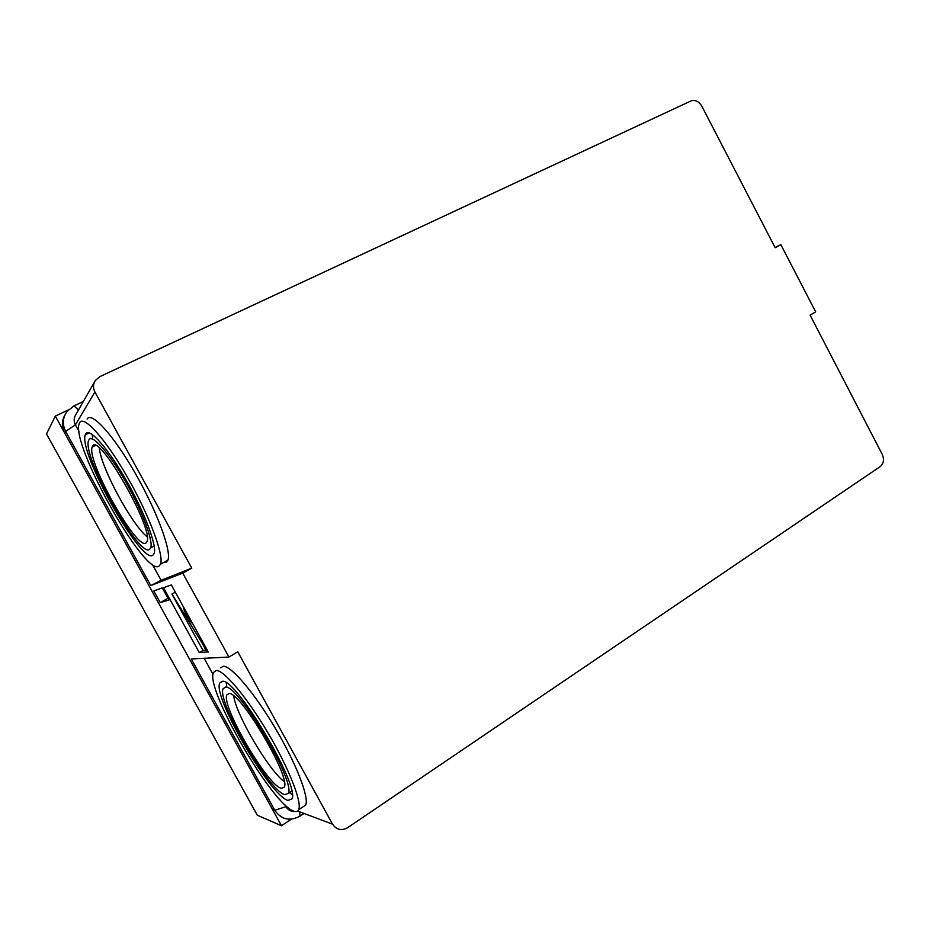 <?xml version="1.0" encoding="UTF-8"?>
<svg xmlns="http://www.w3.org/2000/svg" width="930" height="930" viewBox="0 0 930 930"><rect width="100%" height="100%" fill="white"/><g stroke="black" fill="none" stroke-linecap="round" stroke-linejoin="round"><path stroke-width="1.4" d="M281.488 825.735L257.285 815.226L46.5 433.938L55.335 416.082L281.488 825.735L291.392 819.179M68.367 409.921L55.335 416.082M94.476 381.998L75.876 414.548C73.761 417.849 73.61 421.29 75.411 424.859L65.635 431.357L150.776 585.598L182.745 573.113L191.778 568.149L94.918 391.995C92.884 387.95 93.047 384.067 95.406 380.37L99.905 376.603L691.688 100.614C695.803 99.917 699.186 101.765 701.813 106.159L775.178 247.74L780.84 244.625L815.668 311.875L810.1 315.142L882.21 454.293C884.384 459.443 883.733 463.535 880.268 466.546L347.657 827.677C341.519 831.013 336.474 829.851 332.545 824.178L237.778 651.825L228.931 657.033L191.266 658.963L274.792 810.286L285.952 806.682C287.998 810.065 290.962 811.658 294.856 811.483M299.658 811.832L300.006 816.121L304.017 813.459M182.745 573.113L228.931 657.033M83.34 401.481L73.97 405.91L78.504 409.944M64.937 414.931C61.624 420.837 61.543 426.858 64.693 433.02L65.635 431.357C62.124 424.301 62.624 417.628 67.134 411.339L73.97 405.91M87.199 432.694L87.432 433.764M94.918 391.995L75.411 424.859L78.992 431.346M191.778 568.149L161.123 580.297L152.322 564.347M163.61 562.511L166.098 562.371L167.888 560.197C171.69 551.281 157.054 511.256 135.245 473.265C113.495 435.17 91.466 411.083 87.153 419.035M158.832 566.3C144.208 575.693 70.866 444.61 79.143 423.766L79.643 422.627C83.747 414.768 105.625 439.018 127.433 477.218C149.288 515.313 164.157 555.35 160.553 564.173L158.832 566.3M152.776 555.315L154.136 553.548C157.147 546.003 144.603 512.314 126.271 480.299C107.985 448.202 89.431 427.393 85.769 433.74L85.281 434.798C78.108 452.201 140.814 564.115 152.776 555.315M92.558 437.937L92.314 434.508M149.544 549.456C138.942 557.826 81.991 456.258 88.559 440.657L89.024 439.658C92.43 434.066 109.205 452.991 125.643 481.88C142.116 510.686 153.427 541.028 150.73 547.875L149.544 549.456M145.987 543.004L146.987 541.632C154.101 529.31 98.673 432.031 92.616 446.168L92.175 447.086C86.292 460.745 136.826 550.781 145.987 543.004M147.173 536.808C132.037 525.183 100.754 467.302 99.382 448.155M150.776 585.598L161.123 580.297M64.693 433.02L272.444 809.344L274.792 810.286C281.325 819.632 289.73 821.574 300.006 816.121M171.341 584.912L208.262 651.918L199.276 652.569L163.517 587.725L171.341 584.912M153.822 590.957L162.285 587.9L168.958 599.99L160.262 602.617L153.822 590.957M302.634 807.066L305.668 805.066C309.388 797.475 295.949 762.879 274.966 727.679C254.041 692.432 231.082 665.694 223.316 666.264L220.724 667.798M221.352 681.434L221.514 682.039M204.135 658.301L213.017 674.401M284.859 804.694L285.952 806.682L287.928 807.426M293.799 811.158C272.048 804.485 205.053 688.642 213.423 672.553L216.237 670.449C223.828 669.995 246.648 696.907 267.608 732.27C288.626 767.576 302.238 802.172 298.693 809.67C297.856 811.576 296.228 812.076 293.799 811.158M287.858 800.393L291.846 799.068C300.774 787.001 235.732 677.365 222.235 681.33L219.736 683.097C212.505 696.547 269.84 795.499 287.858 800.393M292.241 794.685L289.428 792.651M226.722 686.352L226.292 682.946M284.696 794.65C268.607 790.605 216.504 700.778 223.119 688.712L225.432 687.119C237.824 683.945 296.217 782.49 288.23 793.43L284.696 794.65M281.209 788.326L284.255 787.222C291.23 777.527 240.08 691.095 228.943 693.501L226.85 694.896C220.945 705.463 267.212 785.118 281.209 788.326M284.289 781.665C268.828 770.505 236.022 714.798 233.721 695.977M775.062 247.531L780.84 244.625M192.87 623.984C187.872 619.02 184.617 613.102 183.094 606.232M206.983 649.582L205.972 650.163L201.31 641.712L202.322 641.13M175.34 592.166L171.945 594.049L201.31 641.712M205.972 650.163L203.019 650.407L171.945 594.049M203.019 650.407L199.276 652.569M168.028 598.304L160.262 602.617M297.658 811.076L332.545 824.178M298.693 809.67L305.645 805.089M167.888 560.197L160.553 564.173M89.268 432.869L85.281 434.798M154.171 546.038L150.73 547.875M95.302 445.563L92.175 447.086M222.654 681.365L219.736 683.097M291.718 791.151L288.23 793.43M229.129 693.524L226.85 694.896"/></g></svg>
